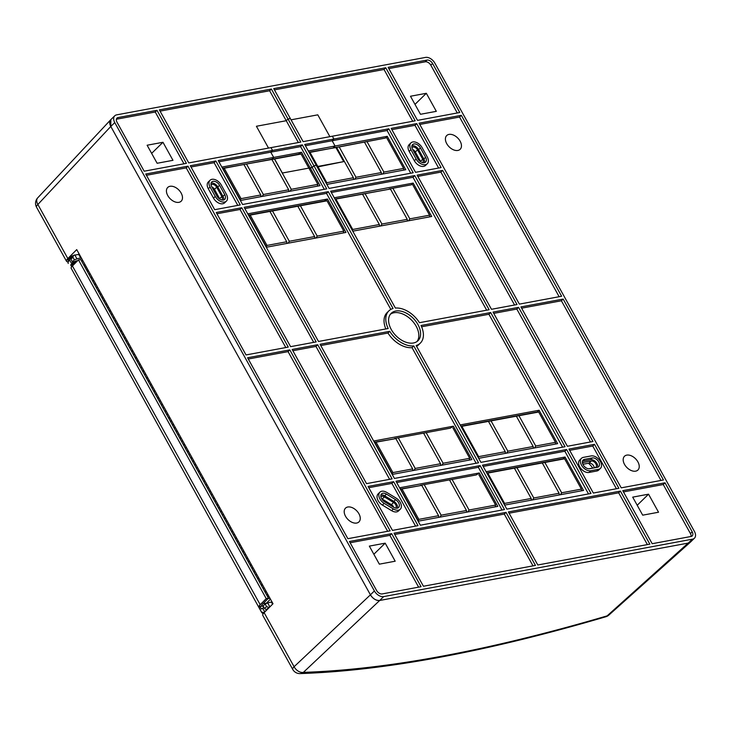 <?xml version="1.0" encoding="UTF-8"?>
<svg xmlns="http://www.w3.org/2000/svg" width="731" height="731" viewBox="0 0 731 731"><rect width="100%" height="100%" fill="white"/><g stroke="black" fill="none" stroke-linecap="round" stroke-linejoin="round"><path stroke-width="1.1" d="M305.394 145.716L332.148 140.736L335.072 146.017L308.327 150.988M324.262 189.311L312.164 167.481L313.928 165.763L316.267 165.325L304.699 144.455L333.912 139.018L332.148 140.736L335.072 146.017L333.309 147.735L335.931 147.561L343.716 161.615L317.208 167.015L317.802 166.44L326.812 182.704L326.51 183.801M385.502 138.031L339.193 146.949L333.309 147.735L335.072 146.017L387.266 136.313L385.502 138.031L310.008 152.377L317.802 166.44L343.716 161.615L335.931 147.561L309.021 152.258M309.122 152.441L310.008 152.377M222.809 168.294L274.472 158.992L291.276 189.311L317.884 184.358L308.875 168.093L282.349 173.028L274.554 158.974L271.941 159.157L273.696 157.43L270.772 152.158L272.535 150.431L218.213 160.537L242.582 204.497L326.72 188.854L313.928 165.763L312.164 167.481L309.112 168.532L310.163 167.856L320.032 185.665L240.627 200.431L222.114 167.024L273.696 157.43L270.772 152.158L300.587 146.611L312.164 167.481L310.163 167.856L301.51 152.258L298.467 154.223L301.081 154.04L308.875 168.093L282.349 173.028L274.554 158.974L301.081 154.04M274.472 158.992L271.941 159.157L273.696 157.43L301.51 152.258M222.918 168.477L298.467 154.223M410.74 173.22L387.074 130.52L332.148 140.736L333.912 139.018L332.349 136.213L415.181 120.807L385.767 67.755L273.732 88.597L290.344 118.559L287.996 118.989L271.393 89.027L159.358 109.869L188.762 162.922L300.797 142.079L287.996 118.989L290.344 118.559L303.137 141.64L332.349 136.213L333.912 139.018L388.837 128.802L413.207 172.763L329.069 188.415L316.267 165.325L313.928 165.763L302.351 144.884L300.587 146.611M218.916 161.798L270.772 152.158L272.535 150.431L270.982 147.625L272.535 150.431L302.351 144.884M317.793 114.84L329.891 136.67L317.793 114.84L291.048 119.82L317.793 114.84M298.339 142.536L286.241 120.716L287.996 118.989L286.241 120.716L269.629 90.754L271.393 89.027M268.515 148.082L256.417 126.262L286.241 120.716L256.417 126.262L268.515 148.082M391.222 504.536A17.635 11.285 -134.3 0 1 392.638 506.629M592.731 468.087A17.635 11.285 45.7 0 0 588.482 463.244M413.353 150.705A17.635 11.285 -134.3 0 1 415.473 152.24M214.612 189.603A17.635 11.285 45.7 0 0 212.483 188.068M160.052 111.13L269.629 90.754M568.956 449.072L593.325 493.041L618.874 488.29L594.504 444.32L568.956 449.072M395.983 481.245L420.352 525.214L504.5 509.562L480.13 465.592L395.983 481.245M393.644 481.683L368.086 486.435L392.456 530.395L418.013 525.644L393.644 481.683L391.88 483.401L415.555 526.101M482.469 465.163L506.839 509.123L590.977 493.471L566.607 449.51L482.469 465.163M390.116 530.834L347.874 538.692L247.581 357.761L289.823 349.902L390.116 530.834M317.72 344.712L392.09 478.878L366.533 483.63L292.162 349.464L317.72 344.712L315.956 346.43L389.623 479.335M490.684 312.539L565.054 446.705L480.916 462.357L416.149 345.507A22.524 14.419 45.7 0 0 420.334 343.113A22.524 14.419 45.7 0 0 421.01 325.496L490.684 312.539L488.92 314.266L562.587 447.162M413.801 345.946L478.567 462.787L394.429 478.44L320.059 344.274L389.742 331.317A22.524 14.419 45.7 0 0 413.801 345.946L412.037 347.664L476.109 463.244M114.767 122.58A8.014 5.126 -134.3 0 1 114.74 115.818A8.014 5.126 -134.3 0 1 116.64 114.868L425.524 57.411A8.014 5.126 45.7 0 1 434.808 63.058L694.432 531.428A8.014 5.126 -134.3 0 1 694.45 538.199A8.014 5.126 -134.3 0 1 692.549 539.149L383.665 596.597L379.709 600.471A8.014 5.126 -134.3 0 1 370.425 594.824L374.391 590.95L114.767 122.58L110.801 126.454L370.425 594.824M374.391 590.95A8.014 5.126 45.7 0 0 383.665 596.597M563.162 299.061L663.456 479.993L621.222 487.851L520.929 306.919L563.162 299.061L561.399 300.779L660.998 480.45M518.581 307.349L493.032 312.1L567.393 446.266L592.951 441.515L518.581 307.349L516.817 309.076L590.493 441.972M620.427 491.095L649.841 544.147L537.797 564.981L508.392 511.928L620.427 491.095L618.673 492.813L647.374 544.604M506.053 512.367L535.457 565.419L423.423 586.253L394.018 533.201L506.053 512.367L504.289 514.085L533 565.876M391.67 533.639L349.436 541.497L376.62 590.538A4.806 3.079 -134.3 0 0 382.185 593.928L421.074 586.691L391.67 533.639L389.906 535.366L418.616 587.148M692.193 531.839A4.806 3.079 45.7 0 1 692.211 535.905A4.806 3.079 45.7 0 1 691.069 536.472L652.18 543.709L622.775 490.656L665.009 482.798L692.193 531.839L690.429 533.566L663.245 484.525L665.009 482.798M417.52 120.368L388.115 67.316L427.005 60.088A4.806 3.079 -134.3 0 1 432.569 63.469L459.762 112.51L417.52 120.368M461.316 115.315L561.609 296.256L519.366 304.114L419.073 123.174L461.316 115.315L459.552 117.042L559.142 296.713M391.259 329.489A19.152 12.263 45.7 0 0 417.986 340.71A19.152 12.263 45.7 0 0 413.362 318.433A19.152 12.263 45.7 0 0 391.204 313.307A19.152 12.263 45.7 0 0 391.259 329.489M186.414 163.351L144.181 171.209L116.997 122.168A4.806 3.079 45.7 0 1 116.978 118.102A4.806 3.079 45.7 0 1 118.12 117.536L157.01 110.308L186.414 163.351M187.977 166.156L288.27 347.097L246.027 354.946L145.734 174.015L187.977 166.156L186.213 167.883L146.438 175.285M328.274 191.659L393.05 308.5A22.524 14.419 45.7 0 0 388.855 310.894A22.524 14.419 45.7 0 0 388.179 328.511L318.506 341.468L244.136 207.302L328.274 191.659L326.519 193.377L244.839 208.573M241.797 207.741L316.167 341.907L290.609 346.658L216.239 212.493L241.797 207.741L240.033 209.459L313.7 342.364M240.243 204.936L215.873 160.975L190.316 165.727L214.686 209.687L240.243 204.936M330.622 191.22L414.76 175.568L489.13 309.734L419.457 322.691A22.524 14.419 45.7 0 0 395.389 308.062L330.622 191.22M415.546 172.324L391.176 128.364L416.734 123.612L441.104 167.573L415.546 172.324M417.109 175.138L491.47 309.295L517.027 304.544L442.657 170.378L417.109 175.138M412.713 121.264L384.013 69.472L385.767 67.755M274.436 89.858L384.013 69.472M387.074 130.52L388.837 128.802M569.65 450.342L592.74 446.047L594.504 444.32M592.74 446.047L616.416 488.747M396.686 482.506L478.366 467.319L480.13 465.592M478.366 467.319L502.033 510.019M368.789 487.696L391.88 483.401M483.173 466.424L564.844 451.228L566.607 449.51M564.844 451.228L588.519 493.937M289.823 349.902L288.06 351.62L248.284 359.022M288.06 351.62L387.649 531.291M315.956 346.43L292.866 350.725M416.588 346.311A22.524 14.419 45.7 0 0 418.58 344.831L420.334 343.113M421.595 326.784L488.92 314.266M389.742 331.317L387.978 333.034L320.763 345.544M387.978 333.034A22.524 14.419 45.7 0 0 412.037 347.664M114.74 115.818L110.774 119.683A8.014 5.126 45.7 0 0 110.801 126.454L110.838 119.628M110.673 119.793L37.701 197.863A8.014 5.208 43.1 0 0 37.866 204.488L110.801 126.454L370.425 594.833C373.011 598.79 376.109 600.672 379.7 600.471L688.584 543.023A8.014 5.126 45.7 0 0 690.484 542.073L694.45 538.199M521.623 308.18L561.399 300.779M493.727 313.371L516.817 309.076M509.096 513.199L618.673 492.813M394.713 534.471L504.289 514.085M350.131 542.758L389.906 535.366M623.479 491.917L663.245 484.525M691.051 536.481A4.806 3.079 45.7 0 0 690.429 533.566M388.819 68.586L425.241 61.806A4.806 3.079 -134.3 0 1 430.815 65.196L457.295 112.976M419.777 124.444L459.552 117.042M417.035 341.496A19.152 12.263 45.7 0 0 411.608 320.16A19.152 12.263 45.7 0 0 390.391 314.239M118.12 117.536L116.384 119.235L155.246 112.026L157.01 110.308M183.956 163.808L155.246 112.026M285.803 347.554L186.213 167.883M390.838 309.414L326.519 193.377M388.855 310.894L387.092 312.621A22.524 14.419 45.7 0 0 385.84 328.95M216.943 213.763L240.033 209.459M237.776 205.393L214.11 162.693L215.873 160.975M191.019 166.988L214.11 162.693M414.76 175.568L412.997 177.295L486.663 310.191M331.326 192.481L412.997 177.295M391.88 129.625L414.97 125.33L438.637 168.029M416.734 123.612L414.97 125.33M417.803 176.399L440.894 172.105L442.657 170.378M440.894 172.105L514.56 305.001M317.884 184.358L317.391 186.158M291.276 189.311L290.07 191.239M336.616 147.434L353.42 177.752L326.812 182.704M353.42 177.752L353.63 179.415M387.266 136.313L405.787 169.72L326.839 184.404M271.895 159.468L288.699 189.795L288.909 191.458M224.253 168.331L241.066 198.649L240.307 199.855M243.999 164.658L260.803 194.976L241.066 198.649M261.013 196.639L260.803 194.976M246.575 164.183L263.379 194.501L288.699 189.795M263.379 194.501L262.173 196.429M354.791 179.205L355.997 177.277L339.193 146.949M364.513 142.243L381.326 172.562L355.997 177.277M381.326 172.562L381.536 174.225M367.09 141.759L383.903 172.087L403.64 168.413L403.85 170.076M386.836 138.095L403.64 168.413M382.697 174.015L383.903 172.087M581.447 458.328L579.683 460.055A8.014 5.126 45.7 0 0 580.56 468.142A8.014 5.126 45.7 0 0 588.985 472.464L596.798 471.011A8.014 5.126 45.7 0 0 598.698 470.06L600.462 468.343A8.014 5.126 45.7 0 0 599.575 460.247A8.014 5.126 45.7 0 0 591.151 455.925L583.338 457.378A8.014 5.126 45.7 0 0 581.447 458.328A8.014 5.126 45.7 0 0 582.324 466.424A8.014 5.126 45.7 0 0 590.749 470.746L598.561 469.293A8.014 5.126 45.7 0 0 600.462 468.343M479.289 472.966L497.802 506.373L418.406 521.148L399.884 487.741L479.289 472.966L476.237 474.931L420.444 485.311L476.237 474.931M379.892 492.173L378.128 493.891A8.014 5.126 45.7 0 0 382.404 505.084L391.597 510.667A8.014 5.126 45.7 0 0 398.523 510.942L400.286 509.224A8.014 5.126 45.7 0 0 396.01 498.03L386.818 492.447A8.014 5.126 45.7 0 0 379.892 492.173A8.014 5.126 45.7 0 0 384.168 503.357L393.36 508.95A8.014 5.126 45.7 0 0 400.286 509.224M504.609 505.112L583.557 490.428L565.036 457.021L486.097 471.705M345.535 516.269A9.622 6.159 45.7 0 0 358.958 521.907A9.622 6.159 45.7 0 0 356.637 510.722A9.622 6.159 45.7 0 0 345.507 508.146A9.622 6.159 45.7 0 0 345.535 516.269M478.686 458.337L557.634 443.653L539.112 410.246L460.174 424.93M453.357 426.2L471.879 459.607L392.474 474.373L373.961 440.967L453.357 426.2L450.314 428.156L394.512 438.536L450.314 428.156M637.907 461.891A9.622 6.159 -134.3 0 1 637.935 470.015A9.622 6.159 -134.3 0 1 626.805 467.438A9.622 6.159 -134.3 0 1 624.484 456.263A9.622 6.159 -134.3 0 1 637.907 461.891M385.191 543.17L395.188 561.207L379.343 564.158L369.347 546.112L385.191 543.17L373.852 554.244M632.699 497.135L642.695 515.172L658.54 512.23L648.543 494.183L632.699 497.135M420.48 114.283L410.484 96.245L426.328 93.294L436.325 111.34L420.48 114.283M460.128 141.184A9.622 6.159 45.7 0 0 446.714 135.546A9.622 6.159 45.7 0 0 449.035 146.73A9.622 6.159 45.7 0 0 460.155 149.307A9.622 6.159 45.7 0 0 460.128 141.184M172.973 160.317L162.976 142.28L147.123 145.231L157.128 163.269L172.973 160.317M167.764 195.561A9.622 6.159 -134.3 0 1 167.737 187.438A9.622 6.159 -134.3 0 1 178.867 190.014A9.622 6.159 -134.3 0 1 181.178 201.199A9.622 6.159 -134.3 0 1 167.764 195.561M327.442 199.033L248.037 213.799L266.559 247.206L345.955 232.44L327.442 199.033L324.39 200.988L327.004 200.815L343.817 231.133L343.314 232.924M226.436 201.089L224.673 202.807A8.014 5.126 -134.3 0 1 213.489 198.11L208.308 188.753A8.014 5.126 -134.3 0 1 208.289 181.992L210.044 180.265A8.014 5.126 -134.3 0 1 221.228 184.961L226.409 194.318A8.014 5.126 -134.3 0 1 226.436 201.089A8.014 5.126 -134.3 0 1 215.252 196.392L210.071 187.035A8.014 5.126 -134.3 0 1 210.044 180.265M411.425 184.797L389.111 188.954L411.425 184.797L413.189 183.079L431.71 216.486L352.762 231.17M413.189 183.079L334.25 197.763M410.913 142.91L409.15 144.628A8.014 5.126 45.7 0 0 409.168 151.399L414.358 160.756A8.014 5.126 45.7 0 0 425.533 165.444L427.297 163.726A8.014 5.126 45.7 0 0 427.279 156.955L422.089 147.598A8.014 5.126 45.7 0 0 410.913 142.91A8.014 5.126 45.7 0 0 410.932 149.672L416.113 159.029A8.014 5.126 45.7 0 0 427.297 163.726M400.588 489.002L421.769 485.366L400.689 489.185M581.62 490.784L581.41 489.121L564.606 458.803L563.281 458.739L565.036 457.021M563.281 458.739L486.8 472.966M555.697 444.019L555.487 442.356L538.683 412.028L537.349 411.973L539.112 410.246M537.349 411.973L460.868 426.191M374.656 442.228L395.846 438.6L374.765 442.41M637.204 505.267L648.543 494.183M414.989 104.378L426.328 93.294M151.637 153.364L162.976 142.28M248.741 215.06L324.39 200.988M335.054 199.216L390.436 189.009L334.944 199.024M584.453 459.388A5.61 3.591 45.7 0 0 583.128 460.046A5.61 3.591 45.7 0 0 583.74 465.711A5.61 3.591 45.7 0 0 589.634 468.735L597.446 467.283A5.61 3.591 45.7 0 0 598.78 466.625A5.61 3.591 45.7 0 0 598.159 460.959A5.61 3.591 45.7 0 0 592.265 457.935L584.453 459.388L582.689 461.106A5.61 3.591 45.7 0 0 582.479 461.151M418.086 520.563L418.836 519.366L402.032 489.039M495.161 506.866L495.664 505.075L478.851 474.748M467.849 511.947L469.055 510.019L495.664 505.075M439.943 517.137L441.159 515.209L466.479 510.503L466.689 512.166M418.836 519.366L438.573 515.693L438.783 517.356M386.425 494.083A5.61 3.591 45.7 0 0 381.573 493.891A5.61 3.591 45.7 0 0 384.561 501.722L393.753 507.314A5.61 3.591 45.7 0 0 398.605 507.497A5.61 3.591 45.7 0 0 395.608 499.666L386.425 494.083L384.661 495.801A5.61 3.591 45.7 0 0 380.924 494.997M581.41 489.121L561.673 492.795L560.467 494.723M559.306 494.942L559.096 493.279L533.776 497.985L532.57 499.913M531.41 500.123L531.199 498.46L504.591 503.412L487.778 473.094L486.901 473.149M504.28 504.509L504.591 503.412M531.199 498.46L514.386 468.142L487.778 473.094M514.386 468.142L564.606 458.803M555.487 442.356L535.75 446.029L534.544 447.948M533.383 448.167L533.173 446.504L507.853 451.21L506.638 453.138M505.477 453.357L505.267 451.694L478.659 456.647L461.855 426.319L460.978 426.383M478.357 457.743L478.659 456.647M505.267 451.694L488.463 421.376L461.855 426.319M488.463 421.376L538.683 412.028M392.154 473.798L392.912 472.591L376.099 442.273M469.238 460.101L469.731 458.3L452.928 427.982M441.917 465.181L443.123 463.253L469.731 458.3M414.02 470.371L415.226 468.443L440.546 463.728L440.756 465.391M392.912 472.591L412.649 468.918L412.86 470.581M248.842 215.243L250.185 215.097L266.989 245.424L266.23 246.63M250.185 215.097L327.004 200.815M300.395 205.758L317.208 236.086L343.817 231.133M317.208 236.086L315.993 238.004M314.842 238.224L314.632 236.561L289.302 241.267L288.096 243.195M286.936 243.414L286.726 241.751L266.989 245.424M216.924 196.082L211.743 186.725A5.61 3.591 -134.3 0 1 211.725 181.982A5.61 3.591 -134.3 0 1 219.556 185.272L224.737 194.629A5.61 3.591 -134.3 0 1 224.755 199.362A5.61 3.591 -134.3 0 1 216.924 196.082M412.759 184.861L429.563 215.179L429.773 216.842M429.563 215.179L409.826 218.852L408.62 220.78M390.436 189.009L407.249 219.337L407.459 221M407.249 219.337L381.929 224.042L380.723 225.97M362.539 194.199L379.352 224.527L352.744 229.47L352.433 230.576M379.352 224.527L379.563 226.19M335.931 199.152L352.744 229.47M420.416 147.909A5.61 3.591 45.7 0 0 412.586 144.628A5.61 3.591 45.7 0 0 412.604 149.362L417.794 158.718A5.61 3.591 45.7 0 0 425.616 162.008A5.61 3.591 45.7 0 0 425.606 157.266L420.416 147.909L418.653 149.636A5.61 3.591 45.7 0 0 411.946 145.734M381.664 498.761A4.011 2.568 -134.3 0 1 382.194 499.045L384.396 496.897A4.011 2.568 45.7 0 0 380.933 496.76A4.011 2.568 45.7 0 0 380.897 496.797M393.735 507.296A4.011 2.568 45.7 0 0 391.387 504.637L382.194 499.045M594.239 467.803A4.011 2.568 45.7 0 0 592.43 464.404A4.011 2.568 45.7 0 0 589.04 463.143L582.881 464.286M412.677 149.499A4.011 2.568 45.7 0 1 415.336 151.993L420.526 161.35A4.011 2.568 -134.3 0 1 420.745 161.798M219.885 199.161A4.011 2.568 45.7 0 0 219.656 198.704L221.858 196.557A4.011 2.568 -134.3 0 1 221.877 199.938A4.011 2.568 -134.3 0 1 221.84 199.974M211.816 186.862A4.011 2.568 -134.3 0 1 214.475 189.356L219.656 198.704M597.656 467.237A5.61 3.591 45.7 0 0 595.774 461.928A5.61 3.591 45.7 0 0 590.502 459.653L582.689 461.106M438.573 515.693L421.769 485.366M441.159 515.209L424.345 484.891M466.479 510.503L449.666 480.176M469.055 510.019L452.242 479.7M397.481 508.118A5.61 3.591 45.7 0 0 393.854 501.393L384.661 495.801M561.673 492.795L544.86 462.476M533.776 497.985L516.963 467.666M559.096 493.279L542.283 462.951M535.75 446.029L518.937 415.701M507.853 451.21L491.04 420.892M533.173 446.504L516.36 416.186M412.649 468.918L395.846 438.6M415.226 468.443L398.422 438.116M440.546 463.728L423.742 433.41M443.123 463.253L426.319 432.935M269.922 211.433L286.726 241.751M297.819 206.243L314.632 236.561M272.499 210.948L289.302 241.267M211.085 183.088A5.61 3.591 -134.3 0 1 217.792 186.99L222.973 196.347A5.61 3.591 -134.3 0 1 223.64 199.983M393.013 188.534L409.826 218.852M365.116 193.724L381.929 224.042M424.501 162.62A5.61 3.591 45.7 0 0 423.843 158.983L418.653 149.636M384.396 496.897L393.589 502.48A4.011 2.568 -134.3 0 1 395.727 508.072A4.011 2.568 -134.3 0 1 395.681 508.109M582.534 463.317L583.429 462.44A4.011 2.568 45.7 0 0 582.479 462.915A4.011 2.568 45.7 0 0 582.443 462.951M583.429 462.44L591.242 460.987A4.011 2.568 -134.3 0 1 595.454 463.152A4.011 2.568 -134.3 0 1 595.893 467.2A4.011 2.568 -134.3 0 1 594.943 467.676L588.912 468.79M422.701 162.611A4.011 2.568 45.7 0 0 422.737 162.584A4.011 2.568 45.7 0 0 422.728 159.194L417.538 149.837A4.011 2.568 -134.3 0 0 411.946 147.498A4.011 2.568 -134.3 0 0 411.909 147.534M221.858 196.557L216.678 187.2A4.011 2.568 45.7 0 0 211.085 184.852A4.011 2.568 45.7 0 0 211.049 184.888M263.717 613.099A4.806 1.453 -29 0 1 266.367 610.412M292.775 669.459A8.014 8.014 0 0 0 300.03 673.589L300.03 673.589A8.014 6.634 88.2 0 0 303.374 672.365C387.138 669.578 488.39 650.745 607.132 615.867A8.014 5.044 48.2 0 0 608.896 615.054L690.384 542.174L688.593 543.023L379.7 600.471L303.374 672.365A8.014 5.336 -133.3 0 1 294.09 666.727A8.014 2.421 151 0 0 292.775 669.459L262.804 615.401A8.014 2.421 -29 0 1 264.129 612.66L273.01 603.733L76.728 249.618L67.837 258.546L37.866 204.488A8.014 2.421 151 0 0 36.55 207.22L66.521 261.278A8.014 2.421 -29 0 1 67.837 258.546M692.549 539.149L607.132 615.867A8.014 4.432 73.6 0 1 605.816 616.763L605.816 616.763A8.014 8.014 0 0 0 608.896 615.054L608.896 615.054M68.54 260.949A4.806 1.453 -29 0 1 68.211 260.702A4.806 1.453 -29 0 1 71.675 257.12M73.593 261.872A3.207 0.969 151 0 0 71.83 263.937L69.609 259.925A3.207 0.969 -29 0 1 70.669 258.363M67.983 261.826A8.014 2.421 -29 0 1 66.521 261.278M68.211 260.702L67.837 260.035A4.806 1.453 -29 0 1 73.219 255.548M77.449 260.912A3.207 0.969 151 0 0 74.023 261.881L72.387 261.835L70.934 259.231L72.917 257.193L73.593 255.338L79.323 254.297M72.387 261.835L74.379 259.834L76.983 258.893A8.014 2.421 -29 0 1 80.794 258.18L81.525 258.281M262.822 608.366A3.207 0.969 151 0 1 262.74 608.302L261.378 608.932L259.898 606.264A1026.607 310.712 151 0 0 262.593 606.209A4.806 1.453 -29 0 1 261.689 605.889A4.806 1.453 -29 0 1 262.475 604.245L268.469 598.223L266.239 598.643L78.464 259.889L80.702 259.478L268.469 598.223M266.239 603.523L266.157 603.386A1026.607 310.712 -29 0 1 263.261 603.459M265.115 603.925L263.123 605.935L264.567 608.539L266.577 606.566L265.115 603.925L267.71 602.984A8.014 2.421 -29 0 1 271.53 602.28L272.261 602.371M266.413 591.827A1026.607 310.712 -29 0 1 264.96 591.882M262.703 585.138A1026.607 310.712 -29 0 1 261.25 585.202M259.002 578.459A1026.607 310.712 -29 0 1 257.55 578.513M255.302 571.779A1026.607 310.712 -29 0 1 253.849 571.834M251.601 565.1A1026.607 310.712 -29 0 1 250.139 565.154M247.891 558.42A1026.607 310.712 -29 0 1 246.438 558.475M244.191 551.731A1026.607 310.712 -29 0 1 242.738 551.795M240.49 545.052A1026.607 310.712 -29 0 1 239.028 545.107M236.78 538.372A1026.607 310.712 -29 0 1 235.327 538.427M233.079 531.693A1026.607 310.712 -29 0 1 231.626 531.748M229.379 525.013A1026.607 310.712 -29 0 1 227.917 525.068M225.669 518.325A1026.607 310.712 -29 0 1 224.216 518.389M221.968 511.645A1026.607 310.712 -29 0 1 220.515 511.7M218.267 504.966A1026.607 310.712 -29 0 1 216.805 505.02M214.558 498.286A1026.607 310.712 -29 0 1 213.105 498.341M210.857 491.597A1026.607 310.712 -29 0 1 209.404 491.661M207.156 484.918A1026.607 310.712 -29 0 1 205.694 484.973M203.446 478.238A1026.607 310.712 -29 0 1 201.994 478.293M199.746 471.559A1026.607 310.712 -29 0 1 198.293 471.614M196.045 464.879A1026.607 310.712 -29 0 1 194.583 464.934M192.335 458.191A1026.607 310.712 -29 0 1 190.882 458.255M188.635 451.511A1026.607 310.712 -29 0 1 187.182 451.566M184.934 444.832A1026.607 310.712 -29 0 1 183.481 444.887M181.224 438.152A1026.607 310.712 -29 0 1 179.771 438.207M177.523 431.473A1026.607 310.712 -29 0 1 176.07 431.528M173.823 424.784A1026.607 310.712 -29 0 1 172.37 424.848M170.122 418.105A1026.607 310.712 -29 0 1 168.66 418.159M166.412 411.425A1026.607 310.712 -29 0 1 164.959 411.48M162.711 404.746A1026.607 310.712 -29 0 1 161.259 404.8M159.011 398.057A1026.607 310.712 -29 0 1 157.549 398.121M155.301 391.377A1026.607 310.712 -29 0 1 153.848 391.432M151.6 384.698A1026.607 310.712 -29 0 1 150.147 384.753M147.9 378.018A1026.607 310.712 -29 0 1 146.438 378.073M144.19 371.339A1026.607 310.712 -29 0 1 142.737 371.394M140.489 364.65A1026.607 310.712 -29 0 1 139.036 364.714M136.788 357.971A1026.607 310.712 -29 0 1 135.326 358.026M133.079 351.291A1026.607 310.712 -29 0 1 131.626 351.346M129.378 344.612A1026.607 310.712 -29 0 1 127.925 344.666M125.677 337.932A1026.607 310.712 -29 0 1 124.215 337.987M121.967 331.244A1026.607 310.712 -29 0 1 120.514 331.307M118.267 324.564A1026.607 310.712 -29 0 1 116.814 324.619M114.566 317.884A1026.607 310.712 -29 0 1 113.104 317.939M110.856 311.205A1026.607 310.712 -29 0 1 109.403 311.26M107.155 304.516A1026.607 310.712 -29 0 1 105.703 304.58M103.455 297.837A1026.607 310.712 -29 0 1 102.002 297.892M99.745 291.157A1026.607 310.712 -29 0 1 98.292 291.212M96.044 284.478A1026.607 310.712 -29 0 1 94.591 284.533M92.344 277.798A1026.607 310.712 -29 0 1 90.891 277.853M88.643 271.11A1026.607 310.712 -29 0 1 87.181 271.174M261.789 612.697L258.811 606.776A8.014 2.421 -29 0 1 260.199 604.711L266.239 598.643M263.187 613.766L261.78 612.669L71.044 268.021A8.014 2.421 -29 0 1 72.424 265.956L78.464 259.889M266.577 606.566L268.743 607.388L269.73 607.041M266.861 609.91L264.567 608.539M261.716 612.011L263.873 612.697M258.811 606.776L259.898 606.264M268.049 598.643L269.995 598.287M268.88 596.286L267.537 596.533M266.157 603.386L270.479 599.164M73.593 264.786A1026.607 310.712 -29 0 1 70.642 264.841L71.711 266.76M74.379 259.834L72.917 257.193M68.138 262.785L67.983 261.808L69.82 260.309M70.934 259.231L70.788 258.025L73.593 255.338M70.642 264.841L72.003 264.211A3.207 0.969 151 0 0 72.195 264.311M81.753 261.378L82.722 260.437M83.864 265.189L85.216 264.933M86.322 266.943L85.308 267.135M86.56 269.383L87.291 268.679M262.612 587.66L264.467 590.995M268.03 594.751A1025.803 310.465 -29 0 1 266.577 594.806M258.911 580.971L260.766 584.316M264.33 588.071A1025.803 310.465 -29 0 1 263.233 588.117M266.185 591.416A1025.803 310.465 -29 0 1 264.723 591.47M255.21 574.292L257.056 577.636M260.629 581.392A1025.803 310.465 -29 0 1 259.532 581.428M262.475 584.727A1025.803 310.465 -29 0 1 261.022 584.782M251.501 567.612L253.355 570.957M256.928 574.712A1025.803 310.465 -29 0 1 255.832 574.749M258.774 578.047A1025.803 310.465 -29 0 1 257.321 578.102M247.8 560.933L249.655 564.268M253.218 568.024A1025.803 310.465 -29 0 1 252.122 568.069M255.073 571.368A1025.803 310.465 -29 0 1 253.611 571.423M244.099 554.253L245.945 557.589M249.518 561.344A1025.803 310.465 -29 0 1 248.421 561.39M251.373 564.688A1025.803 310.465 -29 0 1 249.911 564.743M240.389 547.565L242.244 550.909M245.817 554.665A1025.803 310.465 -29 0 1 244.721 554.701M247.663 558.009A1025.803 310.465 -29 0 1 246.21 558.064M236.689 540.885L238.544 544.23M242.107 547.985A1025.803 310.465 -29 0 1 241.011 548.022M243.962 551.32A1025.803 310.465 -29 0 1 242.509 551.375M232.988 534.206L234.834 537.541M238.407 541.296A1025.803 310.465 -29 0 1 237.31 541.342M240.261 544.641A1025.803 310.465 -29 0 1 238.799 544.696M229.278 527.526L231.133 530.861M234.706 534.617A1025.803 310.465 -29 0 1 233.609 534.663M236.552 537.961A1025.803 310.465 -29 0 1 235.099 538.016M225.577 520.837L227.432 524.182M230.996 527.937A1025.803 310.465 -29 0 1 229.899 527.983M232.851 531.282A1025.803 310.465 -29 0 1 231.398 531.336M221.877 514.158L223.723 517.502M227.295 521.258A1025.803 310.465 -29 0 1 226.199 521.294M229.15 524.593A1025.803 310.465 -29 0 1 227.688 524.648M218.167 507.478L220.022 510.823M223.595 514.578A1025.803 310.465 -29 0 1 222.498 514.615M225.44 517.913A1025.803 310.465 -29 0 1 223.988 517.968M214.466 500.799L216.321 504.134M219.885 507.89A1025.803 310.465 -29 0 1 218.788 507.935M221.74 511.234A1025.803 310.465 -29 0 1 220.287 511.289M210.766 494.119L212.611 497.455M216.184 501.21A1025.803 310.465 -29 0 1 215.088 501.256M218.039 504.554A1025.803 310.465 -29 0 1 216.577 504.609M207.065 487.431L208.911 490.775M212.483 494.531A1025.803 310.465 -29 0 1 211.387 494.576M214.329 497.875A1025.803 310.465 -29 0 1 212.876 497.93M203.355 480.751L205.21 484.096M208.774 487.851A1025.803 310.465 -29 0 1 207.677 487.888M210.629 491.186A1025.803 310.465 -29 0 1 209.176 491.241M199.654 474.072L201.509 477.416M205.073 481.172A1025.803 310.465 -29 0 1 203.976 481.208M206.928 484.507A1025.803 310.465 -29 0 1 205.466 484.562M195.954 467.392L197.799 470.727M201.372 474.483A1025.803 310.465 -29 0 1 200.276 474.529M203.218 477.827A1025.803 310.465 -29 0 1 201.765 477.882M192.244 460.713L194.099 464.048M197.662 467.803A1025.803 310.465 -29 0 1 196.566 467.849M199.517 471.148A1025.803 310.465 -29 0 1 198.064 471.203M188.543 454.024L190.398 457.368M193.962 461.124A1025.803 310.465 -29 0 1 192.865 461.16M195.817 464.468A1025.803 310.465 -29 0 1 194.355 464.523M184.842 447.345L186.688 450.689M190.261 454.444A1025.803 310.465 -29 0 1 189.165 454.481M192.107 457.78A1025.803 310.465 -29 0 1 190.654 457.834M181.133 440.665L182.988 444M186.551 447.756A1025.803 310.465 -29 0 1 185.464 447.801M188.406 451.1A1025.803 310.465 -29 0 1 186.953 451.155M177.432 433.986L179.287 437.321M182.851 441.076A1025.803 310.465 -29 0 1 181.754 441.122M184.705 444.421A1025.803 310.465 -29 0 1 183.243 444.475M173.731 427.297L175.577 430.641M179.15 434.397A1025.803 310.465 -29 0 1 178.053 434.442M180.996 437.741A1025.803 310.465 -29 0 1 179.543 437.796M170.021 420.617L171.876 423.962M175.449 427.717A1025.803 310.465 -29 0 1 174.353 427.754M177.295 431.052A1025.803 310.465 -29 0 1 175.842 431.107M166.321 413.938L168.176 417.282M171.739 421.038A1025.803 310.465 -29 0 1 170.643 421.074M173.594 424.373A1025.803 310.465 -29 0 1 172.132 424.428M162.62 407.258L164.466 410.594M168.039 414.349A1025.803 310.465 -29 0 1 166.942 414.395M169.894 417.693A1025.803 310.465 -29 0 1 168.432 417.748M158.91 400.579L160.765 403.914M164.338 407.67A1025.803 310.465 -29 0 1 163.241 407.715M166.184 411.014A1025.803 310.465 -29 0 1 164.731 411.069M155.21 393.89L157.064 397.235M160.628 400.99A1025.803 310.465 -29 0 1 159.532 401.036M162.483 404.334A1025.803 310.465 -29 0 1 161.03 404.389M151.509 387.211L153.355 390.555M156.927 394.311A1025.803 310.465 -29 0 1 155.831 394.347M158.782 397.646A1025.803 310.465 -29 0 1 157.32 397.701M147.799 380.531L149.654 383.876M153.227 387.631A1025.803 310.465 -29 0 1 152.13 387.668M155.073 390.966A1025.803 310.465 -29 0 1 153.62 391.021M144.098 373.852L145.953 377.187M149.517 380.942A1025.803 310.465 -29 0 1 148.42 380.988M151.372 384.287A1025.803 310.465 -29 0 1 149.919 384.342M140.398 367.172L142.243 370.507M145.816 374.263A1025.803 310.465 -29 0 1 144.72 374.309M147.671 377.607A1025.803 310.465 -29 0 1 146.209 377.662M136.688 360.484L138.543 363.828M142.116 367.583A1025.803 310.465 -29 0 1 141.019 367.62M143.961 370.928A1025.803 310.465 -29 0 1 142.508 370.982M132.987 353.804L134.842 357.148M138.406 360.904A1025.803 310.465 -29 0 1 137.309 360.94M140.261 364.239A1025.803 310.465 -29 0 1 138.808 364.294M129.286 347.124L131.132 350.469M134.705 354.215A1025.803 310.465 -29 0 1 133.609 354.261M136.56 357.56A1025.803 310.465 -29 0 1 135.098 357.614M125.577 340.445L127.432 343.78M131.004 347.536A1025.803 310.465 -29 0 1 129.908 347.581M132.85 350.88A1025.803 310.465 -29 0 1 131.397 350.935M121.876 333.756L123.731 337.101M127.295 340.856A1025.803 310.465 -29 0 1 126.198 340.902M129.149 344.2A1025.803 310.465 -29 0 1 127.697 344.255M118.175 327.077L120.03 330.421M123.594 334.177A1025.803 310.465 -29 0 1 122.497 334.213M125.449 337.512A1025.803 310.465 -29 0 1 123.987 337.567M114.475 320.397L116.32 323.742M119.893 327.497A1025.803 310.465 -29 0 1 118.797 327.534M121.739 330.832A1025.803 310.465 -29 0 1 120.286 330.887M110.765 313.718L112.62 317.053M116.183 320.808A1025.803 310.465 -29 0 1 115.087 320.854M118.038 324.153A1025.803 310.465 -29 0 1 116.585 324.208M107.064 307.038L108.919 310.373M112.483 314.129A1025.803 310.465 -29 0 1 111.386 314.175M114.338 317.473A1025.803 310.465 -29 0 1 112.876 317.528M103.363 300.35L105.209 303.694M108.782 307.449A1025.803 310.465 -29 0 1 107.685 307.495M110.628 310.794A1025.803 310.465 -29 0 1 109.175 310.849M99.654 293.67L101.508 297.014M105.072 300.77A1025.803 310.465 -29 0 1 103.985 300.806M106.927 304.105A1025.803 310.465 -29 0 1 105.474 304.16M95.953 286.991L97.808 290.335M101.371 294.09A1025.803 310.465 -29 0 1 100.275 294.127M103.226 297.426A1025.803 310.465 -29 0 1 101.764 297.48M92.252 280.311L94.098 283.646M97.671 287.402A1025.803 310.465 -29 0 1 96.574 287.447M99.517 290.746A1025.803 310.465 -29 0 1 98.064 290.801M88.542 273.632L90.397 276.967M93.97 280.722A1025.803 310.465 -29 0 1 92.874 280.768M95.816 284.067A1025.803 310.465 -29 0 1 94.363 284.121M84.842 266.943L86.697 270.287M90.26 274.043A1025.803 310.465 -29 0 1 89.164 274.079M92.115 277.387A1025.803 310.465 -29 0 1 90.653 277.442M88.414 270.698A1025.803 310.465 -29 0 1 86.952 270.753M427.005 60.088L425.241 61.806M432.569 63.469L430.815 65.196M598.561 469.293L596.798 471.011M590.749 470.746L588.985 472.464M393.36 508.95L391.597 510.667M384.168 503.357L382.404 505.084M215.252 196.392L213.489 198.11M210.071 187.035L208.308 188.753M416.113 159.029L414.358 160.756M410.932 149.672L409.168 151.399M592.265 457.935L590.502 459.653M395.608 499.666L393.854 501.393M219.556 185.272L217.792 186.99M224.737 194.629L222.973 196.347M425.606 157.266L423.843 158.983M391.387 504.637L393.589 502.48M589.04 463.143L591.242 460.987M420.526 161.35L422.728 159.194M415.336 151.993L417.538 149.837M214.475 189.356L216.678 187.2M264.129 612.66L294.09 666.727L370.425 594.833M263.854 607.251A3.207 0.969 151 0 0 262.941 608.695L264.631 611.756M263.352 607.726A2.403 0.731 -29 0 1 263.635 606.849M74.16 264.211A2.403 0.731 -29 0 1 73.173 263.525A2.403 0.731 -29 0 1 76.326 261.753A2.403 0.731 -29 0 1 76.645 261.716M80.794 258.18L78.592 254.196M76.983 258.893L74.772 254.909M262.593 606.209L261.89 604.939M271.53 602.28L272.581 604.172M267.71 602.984L269.876 606.885M260.199 604.711L72.424 265.956M268.743 607.388L266.194 609.901M418.251 159.449L419.037 158.673M300.03 673.589C384.67 670.756 486.599 651.814 605.816 616.763M262.941 608.695L263.599 606.794M37.701 197.863A8.014 8.014 0 0 0 36.55 207.22M71.83 263.937L74.078 264.293M67.983 261.808L68.211 263.462"/></g></svg>
